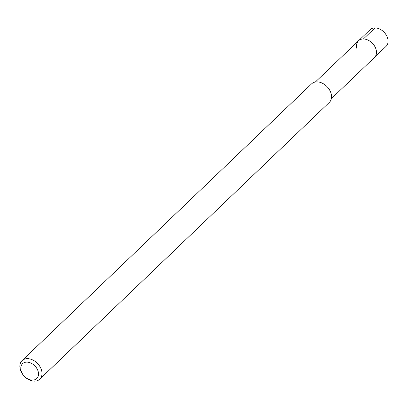 <?xml version="1.0" encoding="UTF-8"?>
<svg xmlns="http://www.w3.org/2000/svg" width="408" height="408" viewBox="0 0 408 408"><rect width="100%" height="100%" fill="white"/><g stroke="black" fill="none" stroke-linecap="round" stroke-linejoin="round"><path stroke-width="0.61" d="M331.352 98.68L386.095 46.349A11.546 8.293 -133.7 0 0 387.6 38.077A11.546 8.293 -133.7 0 0 379.746 29.06A11.546 8.293 -133.7 0 0 370.143 29.657L358.525 40.759A11.546 8.293 46.3 0 1 368.128 40.163A11.546 8.293 46.3 0 1 375.982 49.179A11.546 8.293 46.3 0 1 374.483 57.452A11.546 8.293 -133.7 0 0 375.982 49.179A11.546 8.293 -133.7 0 0 368.128 40.163A11.546 8.293 -133.7 0 0 358.525 40.759A11.546 8.293 46.3 0 0 357.025 49.026M38.072 371.193A10.261 7.369 46.3 0 1 32.41 380.123A10.261 7.369 46.3 0 1 21.216 371.056A10.261 7.369 46.3 0 1 26.877 362.125A10.261 7.369 46.3 0 1 38.072 371.193M41.468 369.974A12.826 9.211 46.3 0 1 39.8 379.165A12.826 9.211 46.3 0 1 29.131 379.822A12.826 9.211 46.3 0 1 20.4 369.806A12.826 9.211 46.3 0 1 22.068 360.616A12.826 9.211 46.3 0 1 32.737 359.958A12.826 9.211 46.3 0 1 41.468 369.974M39.8 379.165L329.338 102.383A12.826 9.211 -133.7 0 0 331.005 93.192A12.826 9.211 -133.7 0 0 322.274 83.176A12.826 9.211 -133.7 0 0 311.605 83.839L22.068 360.616M375.008 27.877L362.962 39.392M315.394 81.988L358.525 40.759"/></g></svg>
